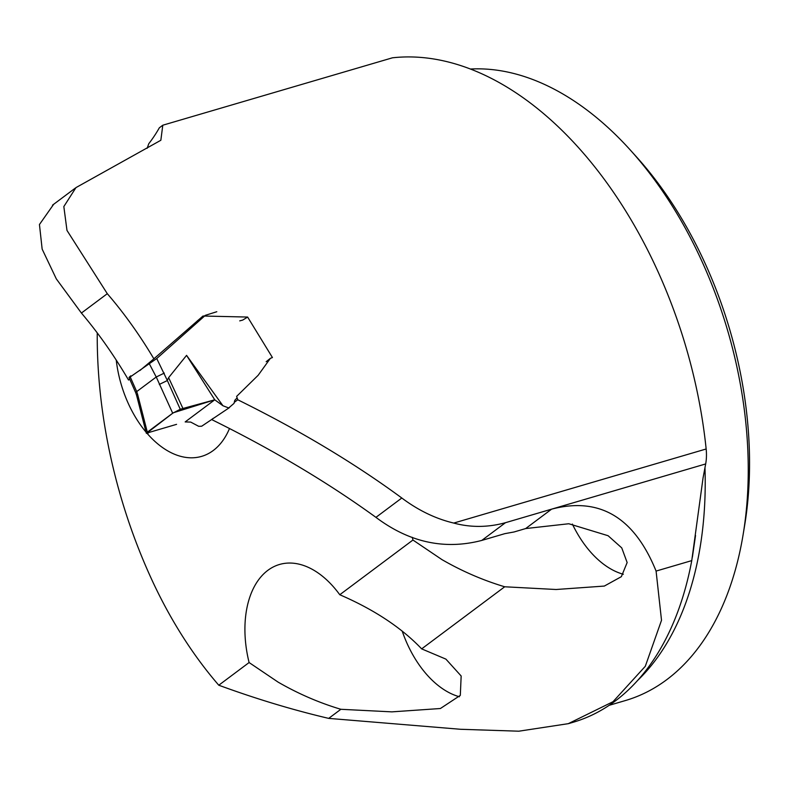 <?xml version="1.0" encoding="UTF-8"?>
<svg xmlns="http://www.w3.org/2000/svg" width="789" height="789" viewBox="0 0 789 789"><rect width="100%" height="100%" fill="white"/><g stroke="black" fill="none" stroke-linecap="round" stroke-linejoin="round"><path stroke-width="1.18" d="M97.244 332.899A377.536 233.988 73.6 0 0 150.807 577.538A332.633 206.166 73.6 0 0 218.78 685.217C256.001 698.847 292.64 709.913 328.697 718.385L460.569 729.283L518.837 731.196L568.287 723.671L613.023 701.707L645.313 666.271L661.517 620.292L656.083 571.078C634.277 517.259 599.453 496.616 551.619 509.152L705.672 463.942A40.811 25.297 73.6 0 0 706.155 448.99A362.23 224.5 73.6 0 0 392.458 57.804L162.79 125.214L160.848 140.264L75.971 187.604L63.83 206.57L66.986 230.427L107.294 293.695A362.23 224.5 -106.4 0 1 153.875 358.827L203.01 316.014L247.628 317.06L242.696 320.087L239.718 320.876M328.697 718.385L340.868 709.291L391.896 711.865L440.4 708.512L460.312 695.375L461.161 675.995L445.903 659.121L421.661 648.874L504.704 586.779L556.107 589.501L604.325 586.069L621.347 576.68L627.147 562.557L621.752 547.891L608.102 535.721L568.79 523.748L525.661 528.561L551.619 509.152L505.483 522.693C487.957 527.506 470.717 527.624 453.744 523.068C435.686 518.777 418.377 510.424 401.808 498.007C354.231 463.035 299.554 430.291 237.755 399.767L236.631 396.384L258.161 375.278L270.39 358.324L272.432 357.535L247.628 317.06M53.672 204.282L39.45 224.52L42.152 249.117L56.325 278.902L81.415 313.046L107.294 293.695M129.682 379.075L128.538 380.032A372.428 230.822 -106.4 0 0 81.415 313.046M525.661 528.561L514.024 531.983L504.861 533.65L481.773 540.426C444.601 550.111 409.323 542.418 375.939 517.357C327.968 482.552 273.191 449.947 211.59 419.531L213.355 418.249M162.79 125.214L159.348 127.788A208.148 159.171 -126.8 0 1 148.766 143.726L147.158 148.293M139.909 370.514L153.875 358.827M421.661 648.874C401.433 627.649 374.144 609.601 339.773 594.738L412.943 540.031A91.83 56.916 73.6 0 1 412.302 537.329M218.78 685.217L249.097 662.543L278.103 682.12C298.193 693.718 319.111 702.782 340.868 709.291M339.773 594.738A91.83 56.916 -106.4 0 0 279.493 564.48A91.83 56.916 -106.4 0 0 249.097 662.543M229.491 428.516A91.83 56.916 73.6 0 1 213.257 450.509A91.83 56.916 73.6 0 1 201.639 456.367A91.83 56.916 73.6 0 1 147.04 433.299M146.044 432.135A91.83 56.916 73.6 0 1 128.38 403.692A91.83 56.916 73.6 0 1 116.23 360.06M234.412 402.242L237.755 399.767M402.183 631.062A91.83 56.916 -106.4 0 0 407.4 644.169A91.83 56.916 -106.4 0 0 459.435 696.756M504.704 586.779C482.957 580.26 462.038 571.206 441.939 559.608L412.943 540.031M572.37 524.074A91.83 56.916 -106.4 0 0 623.34 574.264M609.128 705.327L625.352 700.563A326.518 202.369 -106.4 0 0 743.149 534.449A326.518 202.369 -106.4 0 0 701.904 261.258A326.518 202.369 -106.4 0 0 630.342 150.078A326.518 202.369 -106.4 0 0 470.629 69.018M743.149 534.449L744.678 525.188A312.74 193.828 -106.4 0 0 705.169 263.536A312.74 193.828 -106.4 0 0 636.624 157.041L630.342 150.078M705.672 463.942L703.058 477.897L691.756 560.614A332.633 206.166 73.6 0 1 573.07 722.29L568.287 723.691M237.124 397.863L234.757 400.368L234.027 403.366L228.702 407.943L222.962 405.763L214.756 399.806L182.949 408.475L168.609 377.675L186.569 355.366L222.962 405.763M201.668 426.228L198.66 426.297L190.741 422.095L185.168 421.928L214.756 399.806L173.284 412.785L146.527 433.339M130.747 375.84C128.656 377.684 128.479 378.049 130.224 376.945L156.735 358.531L167.288 380.377L168.609 377.675M156.735 358.531L205.367 315.324L216.797 311.724M205.367 315.324L196.885 321.31M214.756 399.806L186.569 355.366M146.241 432.914L136.635 395.467L137.631 394.421L147.326 432.185L146.33 433.24L176.578 424.344M167.288 380.377L180.257 409.264L172.692 413.209L156.252 376.994L136.714 391.6L137.631 394.421M182.949 408.475L180.257 409.264M147.326 432.185L172.692 413.209M129.021 377.576L130.224 376.945L136.714 391.6L135.747 392.774L129.021 377.576M164.309 373.089L156.252 376.994M166.972 380.722L159.289 384.43M135.757 392.804L136.635 395.476M147.129 433.279L148.421 432.954M706.155 448.99L453.744 523.068M505.483 522.693L481.773 540.426M375.939 517.357L401.808 498.007M704.971 467.68A326.518 202.369 73.6 0 1 637.433 680.631M656.083 571.078L691.756 560.614M156.222 377.014L149.515 364.143M266.159 361.707L270.499 358.245M203.079 316.083L197.191 321.015M695.543 535.465L692.377 557.192M75.3 188.107L52.508 205.16M229.461 407.597L201.747 426.178"/></g></svg>
